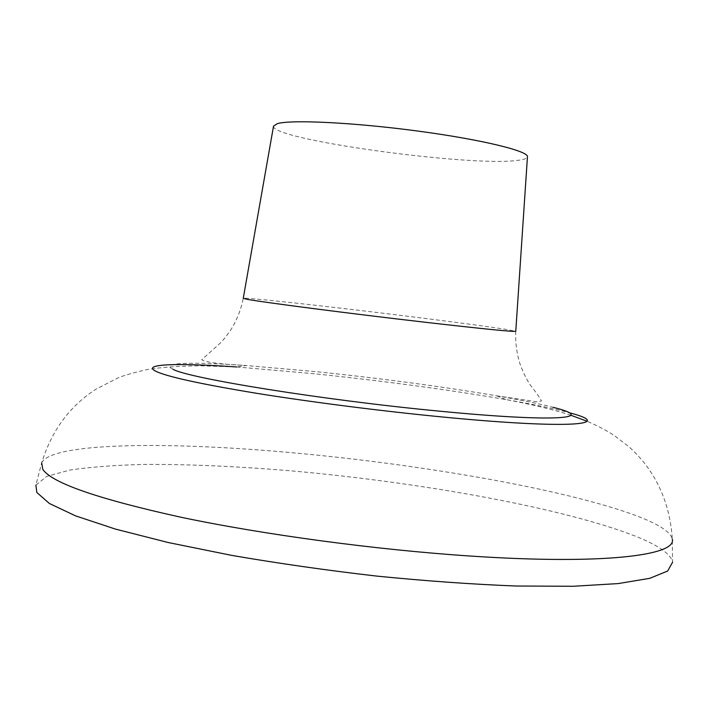 <?xml version="1.0" encoding="UTF-8"?>
<svg xmlns="http://www.w3.org/2000/svg" width="708" height="708" viewBox="0 0 708 708"><rect width="100%" height="100%" fill="white"/><g stroke="black" fill="none" stroke-linecap="round" stroke-linejoin="round"><path stroke-width="0.53" stroke-dasharray="3.54 2.66" d="M172.841 369.178C158.725 362.478 192.479 361.717 246.278 365.523L236.746 366.965L200.284 365.779C177.106 366.142 159.203 367.434 146.565 369.682C133.423 372.7 123.9 375.435 118.015 377.886L96.394 388.94C69.95 405.764 51.719 430.393 41.701 462.811L35.887 485.148L46.719 476.378L70.039 470.032C90.863 466.97 115.785 465.103 144.821 464.413C191.089 464.218 241.968 466.554 297.449 471.413C425.092 483.157 564.71 508.371 635.917 536.363C658.608 545.434 670.83 554.054 672.6 562.196L672.281 539.133C670.388 508.76 660.396 482.537 642.298 460.448C636.961 454.368 632.288 449.633 628.279 446.226L614.65 435.818C610.146 432.694 600.685 427.101 587.109 421.251M273.527 126.13C270.624 139.511 469.121 166.92 517.265 160.424C523.734 159.689 527.133 158.504 527.451 156.857M41.701 462.811C51.1 442.898 163.203 441.535 281.625 451.81C412.72 462.961 562.949 488.449 635.952 515.601C658.431 523.991 670.538 531.823 672.281 539.124M236.746 366.965L312.856 373.603C382.568 380.824 446.863 389.471 505.733 399.524L505.769 399.524C531.496 404.002 551.842 408.189 566.825 412.083L568.745 412.596M496.812 395.843L537.983 401.949L541.443 400.834C539.478 397.215 535.974 392.205 530.92 385.807C528.018 382.081 524.61 375.47 520.707 365.974C516.92 355.053 515.274 343.495 515.769 331.3L505.255 329.255C478.52 325.052 404.118 315.564 341.061 308.219C287.28 301.944 243.623 297.44 243.26 298.316L243.26 298.316C240.817 310.37 236.419 321.264 230.065 331.017C223.524 340.061 223.516 339.459 220.392 342.964L201.745 359.726C204.922 362.195 219.772 364.124 246.278 365.523L317.069 371.744C382.214 378.532 442.128 386.568 496.812 395.843L496.821 395.843C520.654 399.958 539.381 403.772 552.992 407.295M570.958 415.286C553.638 409.551 528.903 403.834 505.733 399.524M496.821 395.843L505.769 399.524"/><path stroke-width="1.06" d="M672.6 562.196L667.671 571.02L649.776 578.321L618.243 583.578L573.268 586.268L516.167 586.02C472.811 584.33 426.366 581.029 376.851 576.108C326.857 570.338 278.51 563.435 231.808 555.399L168.274 542.54L115.484 529.106L75.552 515.866L49.383 503.494L36.834 492.476L35.887 485.148M277.359 123.643L273.527 126.13L243.26 298.316L246.747 299.219C260.579 301.989 349.752 313.564 425.083 322.246C483.812 328.972 514.043 331.981 515.769 331.3L527.451 156.857C529.115 151.202 482.113 139.635 418.012 131.086C353.982 122.493 291.192 119.466 277.359 123.643M672.281 539.133C677.114 555.408 602.915 564.957 470.174 556.028C376.178 549.815 263.854 534.673 181.531 517.362C98.27 499.034 52.029 483.051 42.816 469.404L41.692 462.82M568.745 412.596C616.509 424.765 571.427 429.429 445.005 417.233C383.656 411.357 311.927 402.224 256.703 393.321C200.364 384.01 166.654 376.629 155.583 371.151C141.228 363.788 178.681 362.939 236.711 366.965M552.992 407.295C598.95 418.614 556.47 422.587 439.057 411.118C322.875 400.1 187.001 378.019 172.841 369.178M587.109 421.251L570.958 415.286"/></g></svg>
